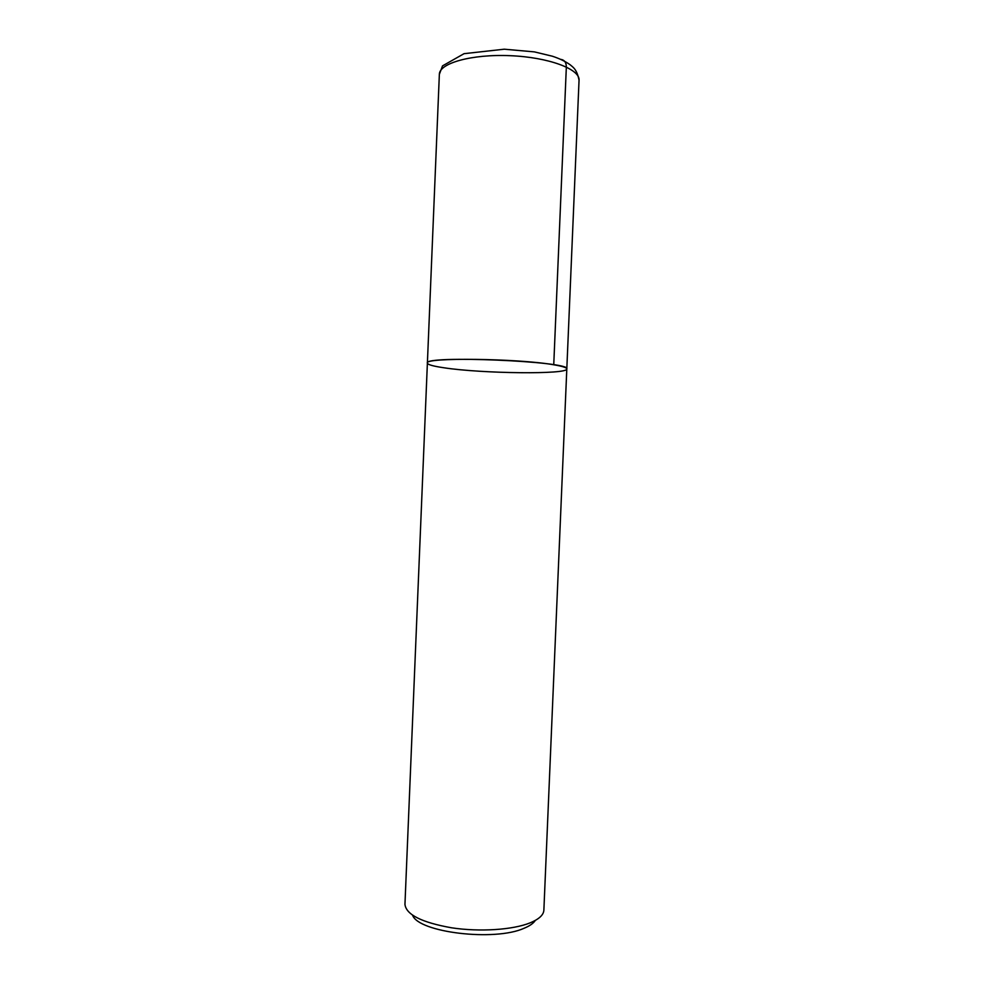 <?xml version="1.0" encoding="UTF-8"?>
<svg xmlns="http://www.w3.org/2000/svg" width="984" height="984" viewBox="0 0 984 984"><rect width="100%" height="100%" fill="white"/><g stroke="black" fill="none" stroke-linecap="round" stroke-linejoin="round"><path stroke-width="1.48" d="M530.142 922.857C538.974 919.204 543.549 914.997 543.869 910.225L566.809 368.938C572.135 361.3 422.714 355.039 427.388 363.096C423.108 357.34 518.248 358.41 553.746 364.781C562.442 366.245 566.796 367.635 566.809 368.938C568.088 374.646 481.766 373.625 444.055 367.795C433.194 366.208 427.646 364.646 427.388 363.096L404.953 904.394C406.171 914.665 421.693 922.463 451.521 927.789C479.638 932.082 512.836 929.892 530.142 922.857M535.333 920.409C533.451 923.336 529.712 925.956 524.103 928.256C494.632 941.688 418.495 932.463 412.603 915.268M560.597 59.347C564.373 59.839 566.28 62.386 566.341 66.998L553.746 364.781M566.809 368.938L579.047 80.196C580.093 69.089 548.469 57.22 510.106 55.682C471.754 54.009 439.245 63.185 439.356 74.341L427.388 363.096M579.047 80.196C576.87 69.384 573.254 67.379 570.24 64.846C565.554 61.463 559.588 58.585 552.356 56.211L534.373 51.881L504.275 49.2L464.054 53.677L442.529 65.879L439.356 74.341"/></g></svg>
